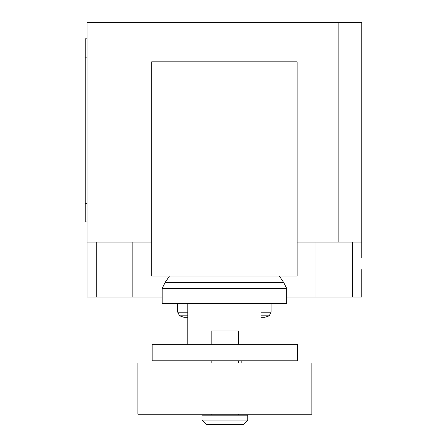 <?xml version="1.0" encoding="UTF-8"?>
<svg xmlns="http://www.w3.org/2000/svg" width="447" height="447" viewBox="0 0 447 447"><rect width="100%" height="100%" fill="white"/><g stroke="black" fill="none" stroke-linecap="round" stroke-linejoin="round"><path stroke-width="0.67" d="M207.017 360.824L207.017 362.964M241.81 362.964L241.81 360.824M271.111 303.452L271.111 312.179L269.234 315.817L264.875 317.281L261.042 317.281L261.042 344.346L261.042 303.452L187.79 303.452L187.79 344.346M152.142 344.346L152.142 360.824L297.641 360.824L297.641 344.346L152.142 344.346M211.157 414.24L211.157 415.157M238.625 414.24L238.625 415.157M201.999 415.157L201.999 420.074L206.581 424.65L243.207 424.65L247.783 420.074L247.783 415.157L201.999 415.157M238.625 344.346L238.625 330.92L211.157 330.92L211.157 344.346M211.157 360.824L211.157 362.964M238.625 360.824L238.625 362.964M137.905 362.964L137.905 414.24L311.877 414.24L311.877 362.964L137.905 362.964M201.999 420.074L247.783 420.074M187.79 317.281L183.957 317.281L179.599 315.817L177.716 312.179L177.716 303.452M187.79 315.817L179.599 315.817M187.79 312.179L177.716 312.179M261.042 303.452L286.678 303.452L286.678 288.427L283.772 282.627L279.403 276.078M187.79 303.452L162.155 303.452L162.155 288.427L165.06 282.627L169.424 276.078M283.772 282.627L165.06 282.627M286.678 288.427L162.155 288.427M271.111 312.179L261.042 312.179M269.234 315.817L261.042 315.817M151.723 276.078L297.11 276.078L297.11 61.815L151.723 61.815L151.723 276.078M297.11 242.101L361.763 242.101L361.763 257.668M87.07 257.668L87.07 297.043L162.155 297.043M286.678 297.043L361.763 297.043L361.763 269.575M151.723 242.101L87.07 242.101L87.07 264.993M87.07 38.833L85.237 38.833L85.237 57.143L87.07 57.143M87.07 203.648L85.237 203.648L85.237 221.958L87.07 221.958M85.237 203.648L85.237 57.143M87.07 242.101L87.07 22.35L109.962 22.35L109.962 242.101M361.763 242.101L361.763 22.35L109.962 22.35M338.871 242.101L338.871 22.35M96.228 242.101L96.228 297.043M352.605 242.101L352.605 297.043M315.979 242.101L315.979 297.043M132.854 242.101L132.854 297.043"/></g></svg>
